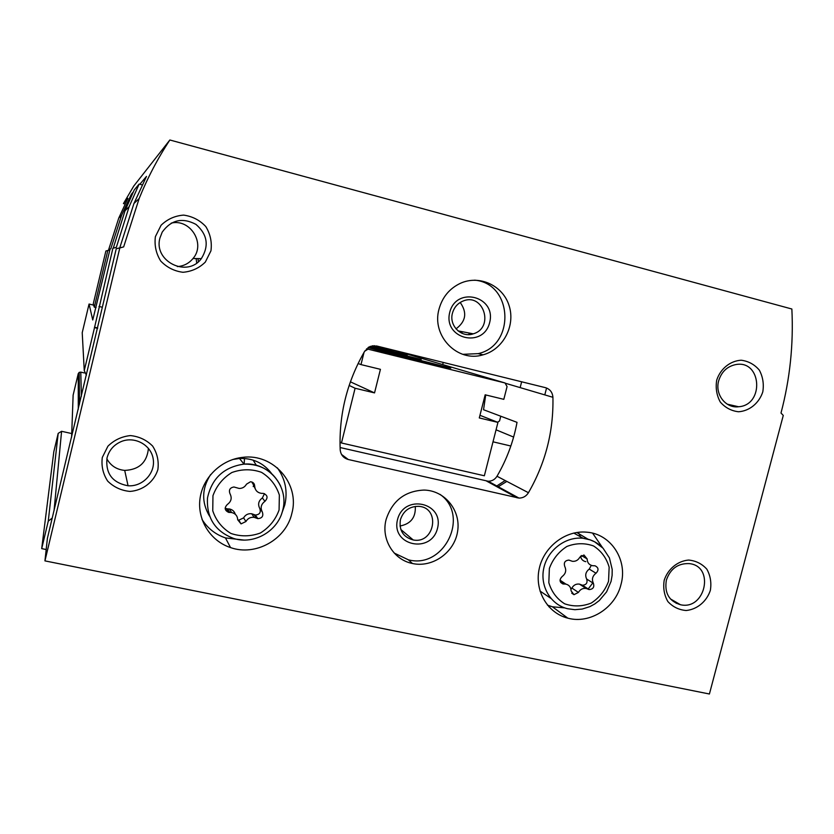 <?xml version="1.0" encoding="UTF-8"?>
<svg xmlns="http://www.w3.org/2000/svg" width="834" height="834" viewBox="0 0 834 834"><rect width="100%" height="100%" fill="white"/><g stroke="black" fill="none" stroke-linecap="round" stroke-linejoin="round"><path stroke-width="1.25" d="M197.96 258.592L198.398 261.678M97.62 328.356L94.523 327.616L84.255 370.598L86.413 375.217M52.271 517.977L48.257 521.198L41.7 548.626L46.183 549.533M676.238 603.357L676.489 602.429M510.846 446.013L492.998 441.812M505.164 480.53L496.22 486.347M94.523 327.616L112.882 248.282L116.343 247.323L112.882 248.282M110.098 248.98L92.751 319.964L89.061 304.035L82.222 332.703L84.255 370.598M93.648 305.15L89.061 304.035M71.734 433.555L61.591 431.303L58.192 433.367L53.814 451.747L41.7 548.626M71.599 437.162L73.131 395.118L78.25 373.653L78.281 409.202M84.401 372.954L80.794 372.12L79.199 372.371L78.25 373.653M113.278 248.094L125.037 210.731L134.243 189.933L139.132 184.074L129.134 206.696L116.343 247.323M142.218 184.887L139.132 184.074M546.562 388.018L544.8 394.899M496.063 429.812L513.629 437.079M364.041 352.313L360.986 364.594L358.099 363.499M360.986 364.594L380.429 369.326L374.539 392.897L350.395 381.826M374.539 392.897L355.096 388.248L349.154 385.433M355.096 388.248L341.46 442.979L340.001 441.947M341.46 442.979L484.356 475.776L497.95 422.4L479.957 415.311M497.95 422.4L479.289 417.938L485.169 394.805L503.819 399.34L507.072 386.58L505.029 382.973L395.16 350.551M374.018 345.672L383.421 348.247L372.475 345.797M370.119 346.444L421.201 359.548L369.087 346.923M372.068 345.87L407.201 355.065L370.369 346.35M368.461 347.288L450.631 368.013C455.343 369.806 383.348 352.052 367.961 347.622M505.029 382.973L366.543 348.8M367.909 349.238L364.666 351.25M548.887 606.808L550.284 606.172M506.863 481.416L497.606 487.119M563.534 616.795L565.025 616.086M244.185 464.1L244.466 458.471M253.213 486.535L254.245 484.095M196.136 258.561L196.709 263.012M442.687 364.573L443.229 362.425M497.523 422.233L499.566 420.941L500.765 416.218M227.359 504.455C224.137 507.791 224.575 510.439 228.683 512.389L231.55 512.514C235.407 513.431 237.471 515.85 237.721 519.78L241.047 523.888L245.926 521.521C247.781 518.362 250.523 516.965 254.13 517.351L257.831 518.633C262.168 518.258 263.659 516.038 262.314 511.982C260.166 507.781 261.042 504.226 264.951 501.317C268.225 497.731 267.641 495.073 263.2 493.363L261.584 493.374C257.32 492.738 255.016 490.277 254.672 485.993C254.453 483.439 253.056 482.031 250.502 481.75L246.478 484.189C244.862 487.025 242.433 488.453 239.181 488.453L233.916 486.983C229.903 487.723 228.589 489.975 229.986 493.728C232.165 497.971 231.289 501.547 227.359 504.455M562.116 576.555C559.166 579.651 559.458 582.132 563.002 583.988L565.921 584.123C569.247 585.03 570.967 587.272 571.092 590.868L573.98 594.694L578.431 592.432C580.235 589.357 582.789 588.033 586.104 588.45L589.117 589.575C593.089 589.252 594.517 587.157 593.401 583.289C591.567 579.349 592.432 575.992 596.018 573.229C598.979 570.039 598.635 567.558 594.996 565.786L592.536 565.713C589.075 564.899 587.272 562.627 587.126 558.905L583.956 554.996L579.786 557.289C578.066 560.25 575.606 561.595 572.385 561.313L568.861 560.083C564.962 560.521 563.586 562.637 564.733 566.432C566.599 570.393 565.723 573.771 562.116 576.555M125.027 203.996L123.442 203.59L127.883 198.346L118.762 218.07L121.576 215.36L110.807 248.782M169.855 139.997C157.73 158.46 147.503 177.965 139.163 198.502L123.661 246.895L116.249 248.74L47.402 538.316L44.942 560.886L709.411 694.003L783.272 415.436L780.999 413.028C789.986 378.949 793.603 344.275 791.862 309.007L169.855 139.997L133.742 186.076L123.442 203.59M485.722 394.941L483.543 409.734L517.028 422.348C513.473 441.467 506.801 459.44 497.001 476.256C494.885 479.571 491.945 481.228 488.161 481.239L340.095 447.535M96.087 307.59L94.294 307.152L93.252 303.91L105.887 250.992L107.805 250.575L94.294 307.152M116.249 248.74L119.804 247.969L44.942 560.886M123.661 246.895L119.804 247.969M107.805 250.575L109.859 250.002M105.887 250.992L109.869 249.96M132.064 194.468L131.334 194.28L133.19 192.091M139.831 184.262L146.492 176.401L133.951 203.496L139.163 198.502M119.783 247.761L133.951 203.496M108.462 250.273L118.762 218.07M131.334 194.28L121.576 215.36M376.603 345.974L370.265 346.391L364.76 351.093C347.017 381.826 338.823 414.707 340.189 449.724C340.72 454.832 343.42 458.085 348.278 459.503L518.977 498.086C523.022 498.075 526.181 496.282 528.443 492.717C545.488 463.131 553.651 431.334 552.921 397.297C552.494 392.314 549.992 389.092 545.415 387.654L376.603 345.974M291.848 513.41C300.157 484.095 273.615 453.248 242.84 457.345C221.427 459.471 202.798 477.361 200.014 498.617C197.095 519.863 210.408 541.026 230.528 547.584C255.663 556.539 286.062 539.442 291.848 513.41M620.976 584.551C627.981 560.125 611.03 533.843 586.74 532.186C565.629 530.059 543.893 546.666 539.233 568.673C534.323 590.628 547.458 613.115 567.829 618.161C589.794 624.28 615.388 607.986 620.976 584.551M386.121 519.488C392.261 500.775 404.907 490.965 424.047 490.069C444.929 490.423 461.139 510.689 457.585 531.56C454.415 552.473 432.544 568.027 412.413 563.492C393.46 559.843 380.825 538.9 386.121 519.488M439.018 309.133C442.333 297.175 449.422 288.585 460.295 283.351C479.404 274.532 503.017 285.541 509.147 305.786C515.631 325.917 503.079 349.54 483.074 354.815C457.657 362.894 431.272 335.914 439.018 309.133M664.198 580.255C667.898 569.017 677.542 561.042 688.592 560.052C695.869 560.729 701.947 563.763 706.825 569.163C710.422 575.606 711.6 582.664 710.359 590.347C706.69 601.491 697.161 609.435 686.163 610.509C678.897 609.894 672.798 606.912 667.857 601.543C664.198 595.101 662.978 588.012 664.198 580.255M102.301 457.459L107.93 446.19C114.185 440.039 121.691 436.505 130.438 435.577C139.163 436.495 146.555 439.987 152.632 446.075C157.24 453.279 158.981 461.129 157.876 469.605C154.019 481.864 143.041 490.465 129.979 491.424C121.274 490.601 113.841 487.16 107.69 481.114C102.999 473.91 101.206 466.018 102.301 457.459M155.395 236.616L161.077 225.253C167.363 219.165 174.879 215.777 183.636 215.109C192.362 216.319 199.743 220.134 205.8 226.556C210.377 234.093 212.097 242.173 210.95 250.825L205.32 262.084C199.118 268.152 191.664 271.55 182.959 272.28C174.254 271.154 166.842 267.401 160.701 261.021C156.041 253.484 154.269 245.352 155.395 236.616M716.708 380.127C720.44 368.743 730.115 360.882 741.155 360.215C748.421 361.143 754.478 364.448 759.326 370.119C762.901 376.822 764.048 384.088 762.787 391.907C759.065 403.187 749.516 411.016 738.528 411.767C731.262 410.912 725.184 407.659 720.274 402.019C716.635 395.306 715.447 388.018 716.708 380.127M580.464 536.783L578.765 533.228M718.689 380.763C721.473 371.808 727.144 366.418 735.692 364.594C761.63 359.506 764.632 405.105 738.59 406.752C725.674 408.524 714.707 394.305 718.689 380.763M159.961 237.93L162.223 232.102C171.147 219.832 182.385 217.257 195.948 224.377C207.458 234.427 209.251 245.842 201.328 258.634C187.327 278.16 153.175 261.303 159.961 237.93M171.22 223.105C190.423 218.425 205.935 243.872 193.008 258.519C188.953 263.408 183.741 266.098 177.361 266.588M107.044 457.824C109.15 450.089 113.956 444.637 121.472 441.457C135.066 435.963 151.392 445.189 153.248 459.263C155.468 473.285 142.562 486.889 128.061 485.774C112.361 482.792 105.355 473.483 107.044 457.824M148.431 448.327C147.045 462.38 139.132 469.74 124.704 470.407C116.666 469.605 110.713 465.737 106.835 458.804M666.366 580.12C670.369 568.725 677.969 563.221 689.186 563.607C715.051 565.994 705.574 610.53 680.492 604.744C669.004 601.189 664.291 592.974 666.366 580.12M474.619 280.161C512.941 283.299 515.683 345.401 478.184 353.637L462.797 354.325M449.734 312.354C456.281 285.781 496.616 296.32 489.662 322.56C483.272 348.914 442.927 338.833 449.734 312.354M452.455 313.167C454.061 307.454 457.522 303.44 462.818 301.147C483.47 292.088 494.739 327.825 473.253 333.829C461.473 338.124 448.817 325.635 452.455 313.167M460.201 302.471C467.353 312.604 465.956 321.403 456.01 328.867M440.029 494.374C470.303 515.454 444.209 569.403 408.389 559.812L394.242 553.078M397.516 519.624C403.969 493.447 444.345 502.516 437.496 528.381C431.209 554.318 390.812 545.707 397.516 519.624M400.414 519.707C403.385 510.835 409.431 506.374 418.532 506.342C440.842 507.333 434.941 544.3 413.216 539.963C403.156 537.148 398.892 530.393 400.414 519.707M415.29 506.415C415.874 517.414 410.787 523.94 399.997 526.004M588.022 539.212L576.784 532.488M539.994 591.035L550.826 598.332M588.053 589.179L592.807 582.914M602.534 547.667L592.62 533.187M547.438 605.13L552.41 606.787L564.764 607.892M271.665 473.639C263.711 463.089 252.983 458.022 239.462 458.46L232.78 459.492M210.606 474.598C201.755 488.443 201.38 502.266 209.49 516.069M281.767 513.421L284.79 504.935C287.855 491.372 285.374 479.008 277.357 467.853M202.026 519.457C207.656 528.339 215.474 534.49 225.461 537.92L243.632 540.025M580.527 556.247C581.142 559.26 582.903 561.063 585.802 561.668M570.967 589.252L571.884 588.043C573.656 585.009 576.179 583.706 579.453 584.113L582.434 585.228C586.354 584.915 587.772 582.841 586.667 579.025C584.853 575.137 585.708 571.822 589.252 569.09L591.285 565.389M564.264 584.019L560.052 579.964M255.162 488.703L252.181 482.115M237.721 519.811L238.795 520.187L243.601 517.872C245.436 514.745 248.136 513.369 251.701 513.754L255.35 515.026C259.624 514.651 261.105 512.472 259.77 508.469C257.654 504.309 258.519 500.807 262.366 497.95L264.493 493.645M235.292 514.276C234.406 511.367 232.446 509.595 229.423 508.969L227.63 508.896L229.725 512.441M225.149 508.333L227.63 508.896M256.382 465.351L253.119 460.118M269.445 471.794L269.236 470.564M58.192 433.367L48.257 521.198M97.672 328.127L94.461 327.366M80.794 372.12L81.357 396.369M61.591 431.303L54.064 510.491M102.269 307.235L98.985 306.443M469.25 333.058L468.864 334.59M279.077 509.991L279.359 495.052C276.19 485.305 270.226 477.736 261.469 472.315C251.701 468.885 241.829 468.948 231.873 472.513C222.845 478.07 216.538 485.795 212.962 495.698L212.753 510.783C216.037 520.572 222.105 528.13 230.924 533.447C240.724 536.762 250.554 536.606 260.406 532.999C269.309 527.442 275.543 519.77 279.077 509.991M608.549 581.246L609.143 567.172C606.506 558.04 601.304 550.972 593.558 545.968C584.832 542.84 575.96 542.997 566.911 546.447C558.665 551.774 552.817 559.103 549.366 568.454L548.824 582.653C551.566 591.827 556.841 598.875 564.66 603.806C573.406 606.818 582.247 606.589 591.202 603.086C599.354 597.769 605.13 590.493 608.549 581.246M505.143 383.181L552.921 397.297M497.001 476.256L528.443 492.717M341.513 454.436L348.278 459.503M486.493 481.02L517.195 497.856M601.106 546.312C596.008 541.756 590.013 539.077 583.143 538.284C565.733 536.283 547.657 549.919 543.799 568.09C539.734 586.229 550.732 604.796 567.662 608.737L574.876 609.696L582.205 609.06L589.857 606.631L594.798 603.952L599.312 600.532L606.61 591.838L611.061 581.392L612.114 575.429L612.198 569.424L609.435 557.946L603.076 548.23L594.663 541.829L590.243 539.9L583.143 538.284L573.771 533.062M280.724 486.212C273.323 471.252 261.073 463.881 243.997 464.111C223.96 467.009 211.784 478.299 207.489 497.992C206.436 518.008 215.224 531.508 233.833 538.514C253.963 544.925 277.962 531.237 282.716 510.231C289.315 486.754 268.663 461.848 243.997 464.111L239.462 458.46M581.434 555.527L587.126 558.905M589.252 569.09L596.018 573.229M586.667 579.025L593.401 583.289M581.361 584.822L588.022 589.169M571.884 588.043L578.431 592.432M560.219 581.444L564.065 584.04M252.233 482.823L254.672 485.993M262.366 497.95L264.951 501.317M259.77 508.469L262.314 511.982M254.036 514.568L256.497 518.164M243.601 517.872L245.926 521.521M125.037 210.731L129.134 206.696M79.199 372.371L79.491 404.146M97.714 327.981L94.461 327.199M488.161 481.239L518.977 498.086M521.646 381.784L520.155 387.622M738.59 406.752L727.29 404.188M201.328 258.634L193.008 258.519M128.061 485.774L124.704 470.407M680.492 604.744L670.369 598.895M483.074 354.815L478.184 353.637M473.253 333.829L458.033 330.879M412.413 563.492L408.389 559.812M413.216 539.963L400.81 529.486M552.41 606.787L567.829 618.161M225.461 537.92L230.528 547.584M582.434 585.228L589.117 589.575M579.453 584.113L586.104 588.45M571.728 593.162L573.98 594.694M560.041 580.183L565.921 584.123M560.667 582.413L563.002 583.988M255.35 515.026L257.831 518.633M251.701 513.754L254.13 517.351M238.795 520.187L241.047 523.888M229.423 508.969L231.55 512.514M226.587 508.855L228.683 512.389M462.224 331.692L461.827 333.225"/></g></svg>
